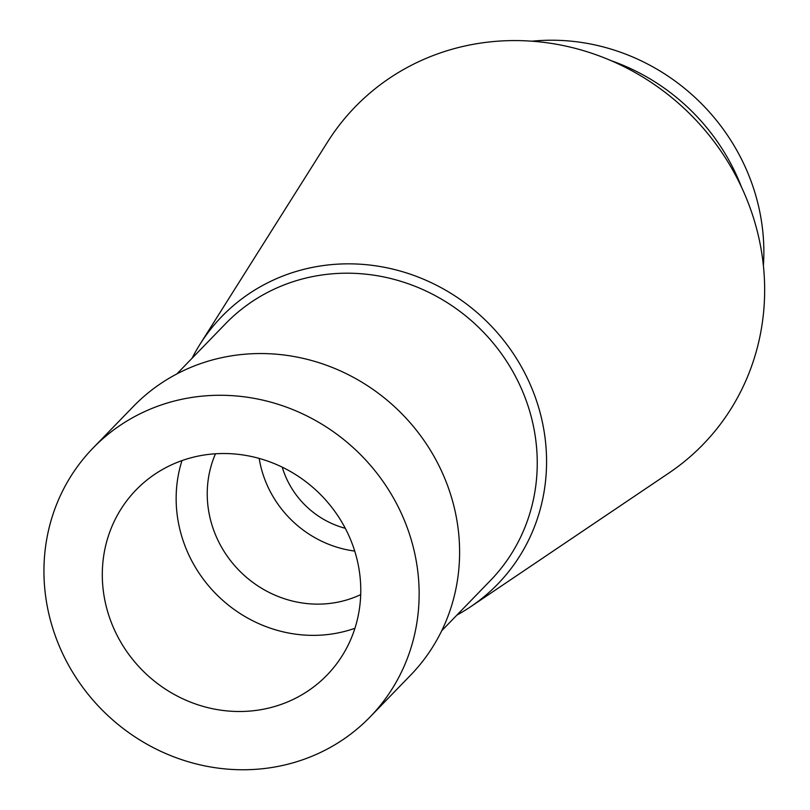 <?xml version="1.0" encoding="UTF-8"?>
<svg xmlns="http://www.w3.org/2000/svg" width="810" height="810" viewBox="0 0 810 810"><rect width="100%" height="100%" fill="white"/><g stroke="black" fill="none" stroke-linecap="round" stroke-linejoin="round"><path stroke-width="1.21" d="M210.235 395.533A193.043 181.632 44.1 0 1 398.581 507.597A193.043 181.632 44.1 0 1 370.119 716.911A193.043 181.632 44.1 0 1 252.841 769.5A193.043 181.632 44.1 0 1 64.496 657.426A193.043 181.632 44.1 0 1 92.958 448.122A193.043 181.632 44.1 0 1 210.235 395.533M370.119 716.911L410.579 675.186A193.043 181.632 -135.9 0 0 439.05 465.871A193.043 181.632 -135.9 0 0 250.695 353.808A193.043 181.632 -135.9 0 0 133.427 406.397L92.958 448.122M246.21 711.322A132.982 125.125 -135.9 0 0 327.007 675.094A132.982 125.125 -135.9 0 0 346.609 530.904A132.982 125.125 -135.9 0 0 216.857 453.701A132.982 125.125 -135.9 0 0 136.07 489.928A132.982 125.125 -135.9 0 0 116.458 634.119A132.982 125.125 -135.9 0 0 246.21 711.322M354.922 628.287A132.982 125.125 44.1 0 1 320.061 635.182A132.982 125.125 44.1 0 1 181.997 460.586M215.49 453.782A107.244 100.906 -135.9 0 0 323.291 603.987A107.244 100.906 -135.9 0 0 360.703 594.611M354.729 551.083A107.244 100.906 44.1 0 1 259.18 458.419M282.234 467.157A85.799 80.727 -135.9 0 0 345.283 528.302M763.395 265.67A205.912 193.742 -135.9 0 0 541.029 40.5A205.912 193.742 -135.9 0 0 531.927 41.199M611.024 60.629A205.912 193.742 44.1 0 1 741.545 187.201M668.959 472.989A242.372 228.045 -135.9 0 0 748.308 203.087A242.372 228.045 -135.9 0 0 502.362 40.905A242.372 228.045 44.1 0 0 327.594 141.942L200.04 344.22A192.173 180.812 44.1 0 1 338.6 264.1A192.173 180.812 -135.9 0 1 533.608 392.698A192.173 180.812 -135.9 0 1 470.691 606.7L668.959 472.989M192.091 358.222A192.173 180.812 44.1 0 1 200.04 344.22M456.931 615.063A192.173 180.812 -135.9 0 0 470.691 606.7M441.703 630.767L490.414 580.537A184.457 173.553 -135.9 0 0 517.61 380.538A184.457 173.553 -135.9 0 0 337.638 273.446A184.457 173.553 -135.9 0 0 225.575 323.706L176.863 373.926"/></g></svg>
